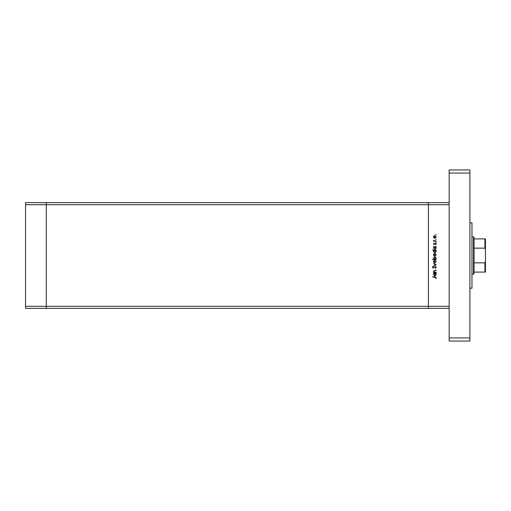 <?xml version="1.0" encoding="UTF-8"?>
<svg xmlns="http://www.w3.org/2000/svg" width="511" height="511" viewBox="0 0 511 511"><rect width="100%" height="100%" fill="white"/><g stroke="black" fill="none" stroke-linecap="round" stroke-linejoin="round"><path stroke-width="0.77" d="M449.156 308.389L428.416 308.389L428.416 306.313L428.416 308.389L46.29 308.389L46.29 202.612L25.55 202.612L25.55 308.389L46.29 308.389L46.29 204.687L25.55 204.687M449.156 202.612L46.29 202.612L46.29 204.687L428.416 204.687L428.416 202.612L428.416 204.687L449.156 204.687L449.156 306.313L428.416 306.313L428.416 204.687L428.416 306.313L25.55 306.313M436.196 272.274L436.196 272.599L433.539 272.599L434.018 272.274L433.494 271.264L434.842 270.268L436.196 270.268L436.196 270.594L434.344 270.632L433.82 271.322L434.522 272.222L436.196 272.274M435.302 266.269L436.285 267.304L435.493 268.409L435.915 267.304L435.302 266.595L433.315 268.179L432.472 267.285L433.085 266.314L432.843 267.317L433.302 267.853L435.302 266.269M436.196 264.641L433.539 265.899L435.474 264.666L433.539 263.433L436.196 264.641M434.874 262.916L433.935 262.552L433.494 261.543L433.935 260.54L434.874 260.176L436.241 261.543L434.874 262.916M434.874 256.171L433.935 255.807L433.494 254.797L433.935 253.788L434.874 253.424L436.241 254.797L434.874 256.171M434.031 246.96L433.539 246.634L436.196 246.634L435.736 246.96L436.241 248.039L434.861 249.425L433.494 248.033L434.031 246.96M436.241 234.555L435.634 234.555L436.241 234.555M434.874 238.305L433.935 237.941L433.494 236.932L433.935 235.922L434.874 235.558L436.241 236.932L434.874 238.305M436.241 239.257L435.634 239.257L436.241 239.257M436.196 240.911L436.196 241.237L433.539 241.237L433.935 240.911L433.494 240.259L434.395 240.853L436.196 240.911M436.241 242.188L435.634 242.188L436.241 242.188M434.19 244.584L433.494 243.913L433.871 243.236L434.178 244.258L435.474 243.191L436.241 243.964L435.883 244.724L435.487 243.517L434.19 244.584M434.056 250.403L432.472 250.077L436.196 250.077L435.736 250.403L436.241 251.482L434.861 252.868L433.494 251.476L434.056 250.403M435.704 259.198L436.196 259.524L432.472 259.524L434.024 259.198L433.494 258.112L434.874 256.733L436.241 258.125L435.704 259.198M434.031 273.666L433.539 273.34L436.196 273.34L435.736 273.666L436.241 274.752L434.861 276.132L433.494 274.739L434.031 273.666M435.915 277.703L432.562 276.879L435.014 276.879L436.285 277.722L435.87 278.597L435.915 277.703M434.874 235.884L433.82 236.932L434.874 237.979L435.915 236.932L434.874 235.884M434.874 246.96L433.82 248.027L434.861 249.1L435.915 248.033L434.874 246.96M434.874 250.403L433.82 251.469L434.861 252.543L435.915 251.476L434.874 250.403M434.874 253.75L433.82 254.797L434.874 255.845L435.915 254.797L434.874 253.75M434.861 259.198L435.915 258.125L434.874 257.059L433.82 258.119L434.861 259.198M434.874 260.501L433.82 261.543L434.874 262.59L435.915 261.543L434.874 260.501M434.874 273.666L433.82 274.733L434.861 275.806L435.915 274.739L434.874 273.666M469.896 222.834L471.972 222.834L471.972 288.166L469.896 288.166M469.896 169.952L469.896 341.048L449.156 341.048L449.156 169.952L469.896 169.952M469.896 173.063L449.156 173.063M469.896 337.937L449.156 337.937M473.525 236.836L474.042 237.353L474.042 273.647L473.525 274.164L473.525 236.836L471.972 236.836M485.45 238.905L484.933 238.905L485.45 238.905L485.45 272.095L484.933 272.095L485.45 272.095M485.45 249.54L484.933 248.148L484.933 238.905L474.042 238.905M474.042 248.148L484.933 248.148M474.042 262.852L484.933 262.852L485.45 261.46M474.042 272.095L484.933 272.095L484.933 262.852M473.525 274.164L471.972 274.164"/></g></svg>
